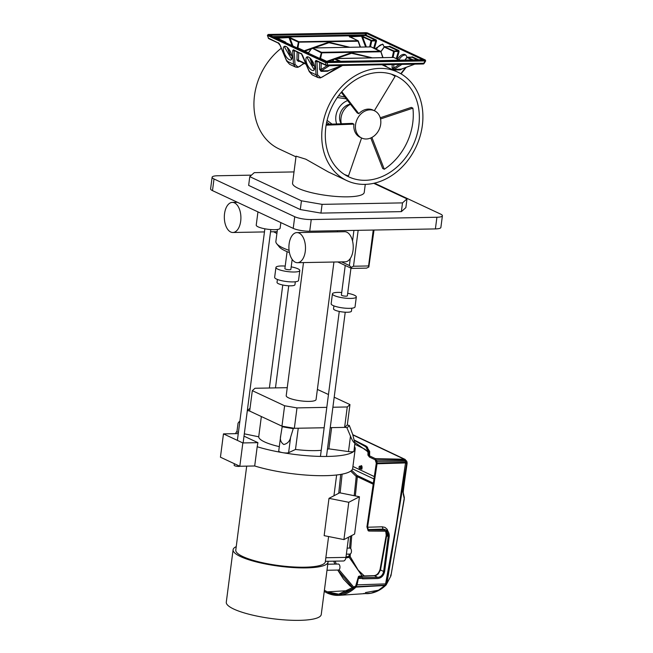 <?xml version="1.0" encoding="UTF-8"?>
<svg xmlns="http://www.w3.org/2000/svg" width="653" height="653" viewBox="0 0 653 653"><rect width="100%" height="100%" fill="white"/><g stroke="black" fill="none" stroke-linecap="round" stroke-linejoin="round"><path stroke-width="0.98" d="M360.978 469.083L361.982 469.066L360.472 468.519L360.978 469.083L361.436 465.589L360.432 466.185L361.436 465.589C362.431 467.295 362.276 468.462 360.978 469.083L361.24 469.14M369.394 457.043L375.165 459.769L376.422 462.291L366.929 526.865L368.137 530.709L368.88 531.06L369.035 529.893L368.284 529.542L367.566 527.232L377.042 463.777L375.312 458.602L369.606 455.908L368.823 454.325L368.978 453.149L367.99 452.684L367.908 455.035L369.435 457.059L375.165 459.769L376.397 463.467L366.929 526.865L368.137 530.709L368.88 531.06L369.035 529.893L384.111 529.616L383.033 529.11L368.284 529.542L384.111 529.616L383.033 529.11L382.25 526.8L384.968 527.371L387.049 529.167L388.111 531.591L387.049 529.167L384.968 527.371L382.25 526.8L367.566 527.232L382.25 526.8L383.033 529.11L368.284 529.542L367.566 527.232L377.042 463.777L376.961 461.32L375.312 458.602L369.606 455.908L369.688 451.582L369.606 455.908L368.823 454.325L369.696 451.501L366.292 446.162L354.612 440.212L367.443 447.125L368.978 453.149L367.99 452.684L368.504 451.345L365.419 446.301L354.734 440.669L366.309 447.068L367.99 452.684L367.917 455.076M359.509 577.366L362.603 578.827L362.758 577.66L359.656 576.199L358.481 576.436L355.697 586.035C346.71 594.369 337.242 596.311 327.3 591.855L324.394 590.271L327.3 591.855L338.727 594.173L355.697 586.035L358.481 576.436L374.398 575.758L359.656 576.199L362.758 577.66L377.834 577.383L374.398 575.758L377.834 577.383C380.919 576.958 382.846 574.991 383.629 571.465L388.225 536.513L386.666 535.787L380.511 569.996L383.629 571.465L380.511 569.996L378.218 573.995L376.365 575.269L373.932 575.66L376.365 575.269L378.218 573.995L380.511 569.996L380.062 569.383L380.511 569.996L386.666 535.787L386.217 535.231L386.666 535.787L386.715 533.623L386.666 535.787L388.225 536.513L385.768 531.167L368.88 531.06L383.964 530.783C386.951 531.085 388.38 532.995 388.225 536.513L383.629 571.465C382.854 574.999 380.928 576.974 377.834 577.383L362.758 577.66L362.603 578.827L359.509 577.366L358.334 578.476L361.648 578.378L358.334 578.476L358.799 577.505M405.537 462.928L377.042 463.777L405.537 462.928L405.489 461.181L404.313 459.247L405.342 460.643L405.546 462.928L406.811 462.675L405.529 462.928L396.469 523.869L385.596 583.896L357.085 584.859L358.334 578.476L357.085 584.859L356.016 587.104L357.085 584.859L385.596 583.896L384.87 585.488L385.858 585.178L386.894 583.545L385.572 583.896L386.894 583.545L406.811 462.675L406.762 461.255L404.917 459.337M327.153 593.022C337.258 597.552 346.882 595.577 356.016 587.104L338.768 595.373L327.153 593.022L324.247 591.438L327.153 593.022M377.679 578.55L362.603 578.827L377.679 578.55C381.385 578.036 383.703 575.668 384.633 571.448C383.711 575.685 381.393 578.052 377.679 578.55M389.229 536.497L384.633 571.448L389.229 536.497L386.282 530.073L384.111 529.616C387.711 529.983 389.408 532.277 389.229 536.497M385.188 529.559L383.033 529.11L386.282 530.073M385.67 531.403L386.715 533.623L386.005 531.82M368.823 454.325L369.516 452.847L368.823 454.325M355.044 442.587L368.325 452.039L355.044 442.587M404.346 497.586L403.228 492.591L403.35 490.077L407.097 463.434L407.039 462.324L407.023 463.548L406.623 462.985L407.023 463.548L407.105 462.814L407.031 463.263M390.559 575.162L390.91 575.881L390.559 575.162L390.91 575.881L390.282 577.097M407.031 462.3L406.819 461.442M338.768 595.373L371.002 593.21L378.12 590.516L386.356 584.672L406.843 462.561M406.754 461.214L404.411 459.255M384.837 585.488L356.016 587.104L384.837 585.488L378.12 590.516L371.002 593.21L367.141 593.659L368.912 593.544C375.206 592.818 380.936 589.969 386.094 584.99L390.967 575.758M363.68 593.479L367.141 593.659M405.529 462.928L396.469 523.869L385.596 583.953L384.846 585.488L385.817 585.21M385.858 585.178L386.356 584.672L385.858 585.178M378.691 590.19L365.451 592.565M404.305 459.247L352.898 434.955L404.305 459.247L375.312 458.602L404.313 459.247L405.342 460.643M403.203 493.823L404.313 498.851L403.203 493.823M407.023 463.548L406.623 462.985L407.023 463.548L403.285 490.199L402.885 489.595L403.097 492.786L407.031 462.316M390.894 575.905L404.313 498.851L390.894 575.905L386.894 583.545L390.91 575.881M403.285 490.199L402.885 489.595M357.077 475.482L373.655 483.318L357.077 475.482L357.354 476.706L373.508 484.346L357.354 476.706L355.33 495.921L357.354 476.706L357.077 475.482L356.22 476.437L357.354 476.706L356.22 476.437L357.077 475.482L351.673 470.282L357.077 475.482M358.195 570.142L364.301 575.946L358.195 570.142L350.155 556.552L358.195 570.142M351.747 535.533L350.726 548.626L351.747 535.533M350.343 553.948L350.155 556.552L350.343 553.948M374.259 479.114L352.563 468.854L374.259 479.114M374.593 476.714L352.922 466.471L374.593 476.714M349.159 557.319L350.155 556.552L349.159 557.319L362.154 576.011L349.159 557.319L345.853 557.948L349.159 557.319L349.175 554.103L349.012 556.364L350.155 556.552L349.012 556.364L349.159 557.319M350.694 471.115L356.22 476.437L354.195 495.7L356.22 476.437L350.694 471.115M349.616 548.071L350.539 536.162L349.616 548.071M335.111 561.147L336.303 564.061L335.111 561.147M339.046 569.767L354.04 587.529L339.046 569.767M342.107 474.16L340.131 492.893L342.107 474.16M346.008 556.952L349.012 556.364L346.008 556.952M405.586 462.928L405.766 460.675L405.554 462.863M405.644 462.471L404.868 462.626L405.644 462.471L405.856 463.344M333.699 561.172L334.875 564.086L333.699 561.172M337.723 570.061L353.175 588.239L349.763 585.684L343.478 579.056L337.723 570.061M340.719 474.413L338.736 493.284L340.719 474.413M358.481 576.436L359.656 576.199M349.894 590.532L327.3 591.855L349.894 590.532M365.321 180.301A55.709 44.902 -64.9 0 1 348.726 176.849A55.709 44.902 -64.9 0 1 327.961 117.14A55.709 44.902 -64.9 0 1 379.328 72.467A55.709 44.902 -64.9 0 1 395.922 75.919A55.709 44.902 -64.9 0 1 416.696 135.636A55.709 44.902 -64.9 0 1 365.321 180.301M295.972 156.826L279.133 148.957A59.921 48.298 -64.9 0 1 269.314 60.239A59.921 48.298 -64.9 0 1 273.991 54.819A59.921 48.298 -64.9 0 1 276.864 51.987A59.921 48.298 -64.9 0 1 281.296 48.232M337.119 91.951A59.921 48.298 -64.9 0 1 341.797 86.523A59.921 48.298 -64.9 0 1 344.67 83.698A59.921 48.298 -64.9 0 1 379.858 68.385A59.921 48.298 -64.9 0 1 397.71 72.108A59.921 48.298 -64.9 0 1 411.235 82.474A59.921 48.298 -64.9 0 1 413.382 85.217A59.921 48.298 -64.9 0 1 415.496 148.06A59.921 48.298 -64.9 0 1 364.798 184.383A59.921 48.298 -64.9 0 1 346.939 180.661A59.921 48.298 -64.9 0 1 337.119 91.951M365.272 184.375L364.227 192.423A36.135 7.86 -172.6 0 1 347.763 196.831A36.135 7.86 -172.6 0 1 310.763 192.488A36.135 7.86 -172.6 0 1 292.56 183.109L296.062 156.173L305.824 159.201L328.402 171.992L346.939 180.661M353.926 230.403L352.547 241.047A15.06 8.285 89 0 1 350.269 258.531L349.363 265.526L341.584 261.894M333.928 262.033L316.068 399.554A15.06 3.273 -172.6 0 1 309.212 401.391A15.06 3.273 -172.6 0 1 293.793 399.587A15.06 3.273 -172.6 0 1 286.21 395.677L303.49 262.588M285.214 266.081A12.048 2.62 7.4 0 0 281.419 265.967A12.048 2.62 7.4 0 0 275.933 267.436A12.048 2.62 7.4 0 0 281.998 270.562A12.048 2.62 7.4 0 0 294.332 272.007A12.048 2.62 7.4 0 0 299.817 270.538A12.048 2.62 7.4 0 0 291.189 266.857M287.091 251.65L284.888 268.603A3.012 0.653 7.4 0 0 286.406 269.379A3.012 0.653 7.4 0 0 289.491 269.746A3.012 0.653 7.4 0 0 290.863 269.379L292.16 259.388M275.933 267.436L274.644 277.345A12.048 2.62 7.4 0 0 280.717 280.472A12.048 2.62 7.4 0 0 293.042 281.916A12.048 2.62 7.4 0 0 298.535 280.447L299.817 270.538M341.723 292.511A12.048 2.62 7.4 0 0 337.919 292.389A12.048 2.62 7.4 0 0 332.434 293.858A12.048 2.62 7.4 0 0 338.507 296.984A12.048 2.62 7.4 0 0 350.841 298.429A12.048 2.62 7.4 0 0 356.326 296.968A12.048 2.62 7.4 0 0 347.69 293.287M345.233 265.469L341.397 295.025A3.012 0.653 7.4 0 0 342.915 295.809A3.012 0.653 7.4 0 0 345.992 296.168A3.012 0.653 7.4 0 0 347.363 295.801L350.955 268.146M332.434 293.858L331.153 303.767A12.048 2.62 7.4 0 0 337.217 306.894A12.048 2.62 7.4 0 0 349.551 308.347A12.048 2.62 7.4 0 0 355.036 306.877L356.326 296.968M344.613 427.38L347.257 406.974L349.959 404.574L347.306 424.972L344.613 427.38L330.247 427.642M324.157 427.748L294.34 428.295L281.957 426.172L249.666 411.072L252.319 390.665L255.013 388.266L287.247 387.678M351.828 308.208L351.445 311.146A9.036 1.967 -172.6 0 1 347.331 312.248A9.036 1.967 -172.6 0 1 338.083 311.163A9.036 1.967 -172.6 0 1 333.528 308.82L333.912 305.873M295.319 281.778L294.944 284.724A9.036 1.967 -172.6 0 1 290.83 285.826A9.036 1.967 -172.6 0 1 281.574 284.741A9.036 1.967 -172.6 0 1 277.027 282.398L277.411 279.451M349.959 404.574L334.197 397.204M328.475 394.526L317.382 389.425M252.319 390.665L284.61 405.766L281.957 426.172M284.61 405.766L296.993 407.896L294.34 428.295M347.257 406.974L332.891 407.235M326.81 407.35L296.993 407.896M239.912 466.25A3.012 0.653 -172.6 0 1 238.753 466.422A3.012 0.653 -172.6 0 1 235.668 466.062A3.012 0.653 -172.6 0 1 234.149 465.279L234.354 463.703M299.09 233.072A15.06 8.285 -91 0 0 296.919 232.59A15.06 8.285 -91 0 0 288.944 245.814A15.06 8.285 -91 0 0 295.303 262.22A15.06 8.285 -91 0 0 297.466 262.694A15.06 8.285 -91 0 0 305.449 249.47A15.06 8.285 -91 0 0 299.09 233.072M234.509 202.871A15.06 8.285 -91 0 0 232.337 202.389A15.06 8.285 -91 0 0 224.363 215.612A15.06 8.285 -91 0 0 230.721 232.019A15.06 8.285 -91 0 0 232.892 232.501A15.06 8.285 -91 0 0 240.867 219.269A15.06 8.285 -91 0 0 234.509 202.871M374.03 230.036L368.831 267.02L366.578 268.122L351.502 268.399L337.732 261.959M289.426 252.556A42.159 9.166 -172.6 0 1 279.272 246.875L276.725 243.724A45.171 9.819 -172.6 0 1 275.876 241.406L277.427 229.481M273.583 231.75L276.905 233.513M280.847 222.6L280.121 228.224A12.048 2.62 -172.6 0 1 274.635 229.693A12.048 2.62 -172.6 0 1 262.302 228.24A12.048 2.62 -172.6 0 1 256.229 225.114L257.951 211.89M368.831 267.02L368.57 265.959L353.493 266.236L351.241 267.338L351.502 268.399M352.547 241.047A15.06 8.285 -91 0 0 346.841 232.199A15.06 8.285 -91 0 0 344.678 231.717L296.919 232.59M297.466 262.694L345.225 261.82A15.06 8.285 -91 0 0 350.269 258.531M351.241 267.338L349.363 265.526M289.075 250.336A45.171 9.819 -172.6 0 1 276.725 243.724M368.57 265.959L373.238 230.052M358.154 230.329L353.493 266.236M337.544 230.705L337.397 231.848M374.438 183.15L440.506 214.053A12.048 2.62 -172.6 0 1 442.399 215.784L440.881 227.448A12.048 2.62 -172.6 0 1 435.396 228.917L309.726 231.211A12.048 2.62 -172.6 0 1 293.213 228.379L212.494 190.627A12.048 2.62 -172.6 0 1 210.601 188.888L212.119 177.232A12.048 2.62 -172.6 0 1 217.604 175.763L251.47 175.143M442.399 215.784A12.048 2.62 -172.6 0 1 436.914 217.253L311.236 219.555A12.048 2.62 -172.6 0 1 294.732 216.723L214.004 178.971A12.048 2.62 -172.6 0 1 212.119 177.232M294.013 171.919L254.278 172.645L249.781 176.653L248.646 185.395L300.307 209.556L320.941 213.098L322.084 204.356L301.441 200.814L300.307 209.556M401.375 211.629L405.872 207.621L407.007 198.879L402.509 202.887L401.375 211.629L320.941 213.098M402.509 202.887L322.084 204.356M407.007 198.879L373.728 183.313M249.781 176.653L301.441 200.814M405.782 55.105A7.526 4.449 -61.9 0 0 398.999 59.888M406.86 57.407A7.526 4.449 -61.9 0 0 405.187 54.672A7.526 4.449 -61.9 0 0 397.677 59.268M384.258 46.861L382.585 44.102L375.075 48.706M389.588 46.216L388.437 46.82L389.082 46.575L398.379 50.918A0.604 0.482 115.1 0 0 398.877 50.567L389.588 46.216L388.584 46.706M398.877 50.567L399.089 51.62L398.379 50.918L394.094 50.999L394.347 51.522L398.338 51.448L396.298 58.623M423.332 59.954L366.684 33.466A0.604 0.482 115.1 0 1 367.19 33.107L423.977 59.668A0.604 0.482 115.1 0 0 423.511 59.945M371.5 57.848L351.518 53.277L327.431 61.676M327.569 61.725L423.977 59.668M425.16 59.954L425.176 60.925L325.602 62.59L267.55 35.442L268.334 34.462L366.284 32.666L365.876 33.189L367.108 32.805L425.16 59.954A0.604 0.482 -64.9 0 1 425.34 59.986L367.288 32.838A0.604 0.482 -64.9 0 1 367.435 32.952M367.108 32.805A0.604 0.482 -64.9 0 1 367.288 32.838L268.13 34.478M268.334 34.462L267.387 35.319L268.424 38.094L267.55 35.442L267.926 34.984M424.948 60.1L326.99 61.896L327.643 65.022A1.208 0.637 169.8 0 1 326.043 65.039L325.602 62.59A0.604 0.482 -64.9 0 1 326.165 61.757L268.122 34.617M304.845 51.114L328.932 42.714L348.914 47.285M285.165 46.265L284.798 47.563L291.679 59.243M307.767 56.835L307.4 58.133L314.281 69.814M293.434 49.791L301.857 54.019L301.025 53.342L302.51 55.244L309.391 71.65L312.232 74.875L309.261 71.626L301.498 53.946L293.907 50.395A1.208 0.971 -64.9 0 1 293.434 49.791L292.658 50.64L294.201 50.967A1.208 0.661 89 0 1 294.397 50.624M283.329 48.298A7.526 3.118 -116.6 0 0 285.998 56.411A7.526 3.118 -116.6 0 0 291.058 59.856A7.526 3.118 -116.6 0 0 292.038 57.946A7.526 3.118 -116.6 0 0 289.377 49.832A7.526 3.118 -116.6 0 0 284.308 46.396A7.526 3.118 -116.6 0 0 283.329 48.298M305.93 58.868A7.526 3.118 -116.6 0 0 308.6 66.981A7.526 3.118 -116.6 0 0 313.66 70.418A7.526 3.118 -116.6 0 0 314.64 68.516A7.526 3.118 -116.6 0 0 311.979 60.403A7.526 3.118 -116.6 0 0 306.91 56.966A7.526 3.118 -116.6 0 0 305.93 58.868M303.89 63.251L299.751 66.451L297.042 67.308L295.319 66.965L293.458 64.198A1.208 0.792 -3.4 0 0 294.993 64.386L294.201 50.967L295.099 50.95M338.344 66.933L322.329 77.013L319.627 77.87L317.905 77.527L316.044 74.76A1.208 0.792 -3.4 0 0 317.578 74.948L316.901 61.056L316.076 60.378L315.252 61.333A1.208 0.792 -3.4 0 0 316.787 61.529L317.685 61.513M425.176 60.925L423.732 63.259L327.643 65.022L326.875 65.716A1.208 0.971 -64.9 0 1 326.043 65.039L316.076 60.378M316.542 60.982L326.516 65.643A1.208 1.208 0 0 0 327.047 65.757L326.875 65.716M290.805 55.285L289.777 53.873L290.805 55.285L291.785 55.268M291.687 54.885L290.699 54.901L289.826 53.824M299.825 61.349L298.339 61.374L296.96 60.019A1.208 0.759 -178.9 0 1 298.511 60.288L299.05 60.892L298.511 60.288L298.666 52.615M319.57 69.267A1.208 0.759 -178.9 0 1 321.121 69.536L321.031 71.348L319.57 69.267L319.701 62.459M328.883 70.41L327.986 70.744A1.208 0.661 -91 0 0 327.61 71.226L321.031 71.348M307.22 52.591L297.89 48.224L298.96 41.768L357.836 40.69L349.249 36.307L349.853 37.131M366.374 46.967L362.578 36.895L361.419 36.078L349.249 36.307M369.647 46.91L370.986 40.829A0.604 0.482 115.1 0 1 371.508 40.437L371.761 40.959L375.753 40.886L375.793 40.355L365.476 35.531L274.325 37.205M284.635 42.029L276.692 37.629L277.296 38.454M292.919 45.898L290.03 38.225L288.863 37.409L276.692 37.629M328.377 70.646L342.229 65.48A1.208 0.849 -110.5 0 1 342.066 65.488L327.986 70.744L321.407 70.867L329.357 65.716A1.208 1.077 -122.9 0 1 329.185 65.716M370.455 46.894L371.761 40.959L362.578 36.895A0.604 0.482 -64.9 0 1 363.101 36.503L361.419 36.078M297.172 47.889L298.437 42.159L290.03 38.225A0.604 0.482 -64.9 0 1 290.552 37.833L288.863 37.409M279.933 44.714L286.806 61.088L287.132 60.713L286.806 61.088L289.646 64.312L295.319 66.965L297.915 67.332L304.233 63.414M399.514 64.427L393.677 68.206A1.208 0.759 1.1 0 0 392.127 67.945L393.588 70.026A1.208 0.661 89 0 1 393.955 69.536L401.44 69.079M414.753 64.149A1.208 0.849 -110.5 0 1 414.622 64.157L400.542 69.422A1.208 0.661 89 0 0 400.167 69.904L402.207 68.843M319.758 58.452L321.537 52.322L380.421 51.244A0.604 0.482 -64.9 0 1 380.601 51.285L371.312 46.943A0.604 0.604 0 0 0 371.043 46.885L312.248 47.979L321.537 52.322A0.604 0.482 -64.9 0 0 321.015 52.722L311.979 48.069M393.547 57.464L393.718 57.464A0.604 0.482 -64.9 0 1 394.037 57.619M334.565 58.631L393.718 57.464L399.954 60.378M320.517 58.803L321.162 58.794A0.604 0.482 -64.9 0 1 321.48 58.941M383.042 57.635L380.911 51.628A0.604 0.604 0 0 0 380.601 51.285A0.604 0.482 -64.9 0 1 380.846 51.62L382.756 57.644M404.966 60.288L406.868 57.603A0.604 0.482 -64.9 0 1 407.39 57.211L411.668 57.138L411.023 57.382L411.668 57.138L417.904 60.052M309.391 71.65L309.718 71.275L309.391 71.65L316.044 74.76L315.252 61.333M308.289 52.95L307.865 52.575L308.224 53.056M312.722 65.088L314.232 65.235M393.041 57.456L394.347 51.522L393.571 51.391A0.604 0.482 115.1 0 1 394.094 50.999L384.454 46.894L389.082 46.575M269.983 35.172L269.722 34.593L365.541 32.838L365.223 34.887L365.982 35.18A0.604 0.482 -64.9 0 1 365.476 35.531L365.223 34.887L272.987 36.576M393.751 64.533L393.955 69.536L401.913 64.394A1.208 1.077 -122.9 0 1 401.742 64.386M400.779 73.707L401.309 73.201M285.639 42.494L285.777 42.396A0.604 0.604 0 0 0 285.459 42.053A0.604 0.482 -64.9 0 0 285.279 42.012L285.541 42.543M360.456 47.073L358.326 41.066A0.604 0.604 0 0 0 358.015 40.723A0.604 0.482 -64.9 0 0 357.836 40.69L358.26 41.057A0.604 0.482 -64.9 0 0 358.015 40.723L349.379 36.682M294.266 50.469L293.124 50.689M423.732 63.259L423.144 63.994A1.208 1.208 0 0 0 424.14 63.423L423.732 63.259M269.722 34.593L269.305 34.903L269.722 35.238L326.084 61.455L327.733 61.725M309.824 57.905L312.322 64.957L314.371 65.757M363.101 36.503L371.508 40.437L376.299 40.004L365.982 35.18L366.684 33.466L270.122 35.238M383.18 44.535A7.526 4.449 -61.9 0 0 376.397 49.318M376.299 40.004L376.512 41.057L375.753 40.886L373.712 48.061M327.782 564.216L338.254 564.029A3.012 1.657 89 0 1 338.687 564.127A3.012 1.657 89 0 1 339.96 567.4A3.012 1.657 89 0 1 338.368 570.053L326.998 570.257M325.423 561.302L328.026 561.254A47.881 10.415 -172.6 0 1 328.059 562.045A47.881 10.415 -172.6 0 1 306.249 567.89A47.881 10.415 -172.6 0 1 257.225 562.135A47.881 10.415 -172.6 0 1 233.105 549.72A47.881 10.415 -172.6 0 1 236.239 546.643M328.059 562.045L321.252 614.514A47.881 10.415 -172.6 0 1 299.441 620.35A47.881 10.415 -172.6 0 1 250.417 614.595A47.881 10.415 -172.6 0 1 226.289 602.18L233.105 549.72M325.488 560.821L325.374 561.702A45.171 9.819 -172.6 0 1 304.796 567.204A45.171 9.819 -172.6 0 1 258.547 561.784A45.171 9.819 -172.6 0 1 235.79 550.063L246.695 466.128M325.39 561.302L325.839 557.752L345.951 557.384A4.816 2.653 89 0 1 343.454 560.992L328.035 561.278M325.839 557.752L328.598 536.537M345.951 557.384L348.571 537.182M280.635 436.416L278.741 450.986A5.142 1.118 7.4 0 0 278.733 451.035A5.142 1.118 7.4 0 0 282.749 452.668A60.223 13.101 7.4 0 1 257.192 446.742L254.694 465.981A60.223 13.101 7.4 0 0 325.251 475.678A60.223 13.101 7.4 0 0 352.685 468.332L355.183 449.093A60.223 13.101 7.4 0 0 354.538 446.668M321.227 450.309A37.041 8.056 7.4 0 1 315.317 450.627A37.041 8.056 7.4 0 1 295.491 449.46L288.61 452.684A5.142 1.118 7.4 0 1 282.749 452.668A60.223 13.101 7.4 0 0 347.894 454.145A60.223 13.101 7.4 0 0 353.836 451.362A60.223 13.101 7.4 0 0 355.183 449.093M236.982 431.404A60.223 13.101 7.4 0 0 235.741 433.584A60.223 13.101 7.4 0 0 235.733 433.649L235.741 433.584M327.431 449.288A37.041 8.056 7.4 0 0 328.859 448.848L348.49 451.59A5.142 1.118 7.4 0 0 353.836 451.362A5.142 1.118 7.4 0 0 353.95 451.174L354.897 443.207C353.526 442.424 352.057 440.081 350.49 436.171L346.874 427.625L344.678 427.315M244.304 433.829L258.719 436.8A37.041 8.056 7.4 0 0 264.547 441.901A37.041 8.056 7.4 0 0 279.304 446.636M239.137 421.683L238.043 423.201L236.966 431.502A5.142 1.118 7.4 0 0 238.41 432.498M257.192 446.742L257.919 442.661L244.002 436.155M331.618 427.617L328.859 448.848M295.491 449.46L298.25 428.221M294.038 428.246L293.27 428.605L290.609 437.273L288.61 452.684M278.733 451.035L280.741 435.575C279.762 439.502 280.782 442.481 283.802 444.505C287.516 443.632 289.785 441.224 290.609 437.273M282.259 426.221L280.741 435.575M258.719 436.8L261.347 416.532M249.675 410.998L247.675 410.582L247.258 411.129M347.241 425.03L349.306 425.454L352.636 434.261L354.897 443.207M349.306 425.454A51.489 11.199 -172.6 0 1 346.874 427.625M250.009 408.468A51.489 11.199 7.4 0 0 248.001 410.06A51.489 11.199 7.4 0 0 247.675 410.582M282.104 426.687A51.489 11.199 7.4 0 0 293.27 428.605M223.465 433.878L242.843 442.938L239.814 466.258L220.436 457.198L223.465 433.878L238.263 433.608M257.919 442.661L242.843 442.938M254.694 465.981L239.814 466.258M359.444 496.745L354.603 534.048L343.927 539.598L324.149 535.656L328.998 498.345L339.666 492.795L359.444 496.745L348.775 502.296L328.998 498.345M343.927 539.598L348.775 502.296M347.151 548.12L349.747 548.071A3.012 1.657 89 0 1 350.179 548.169A3.012 1.657 89 0 1 351.453 551.442A3.012 1.657 89 0 1 349.853 554.087L346.368 554.152M360.325 467.662A1.167 0.645 89 0 1 359.721 468.536A1.167 0.645 89 0 1 359.068 467.066A1.167 0.645 89 0 1 359.681 466.193A1.167 0.645 89 0 1 360.325 467.662M326.68 122.242L329.455 124.217M327.088 120.397L332.067 124.119M347.633 100.578A16.562 13.346 115.1 0 0 335.903 116.071A16.562 13.346 115.1 0 0 336.679 123.948M346.27 98.815L337.266 97.55M344.947 97.101L338.621 95.656M350.441 104.211A12.048 9.705 115.1 0 0 339.674 115.997A12.048 9.705 115.1 0 0 341.258 123.784M378.193 131.302A15.06 12.138 115.1 0 0 374.512 110.781A15.06 12.138 115.1 0 0 358.064 117.54A15.06 12.138 115.1 0 0 361.754 138.061A15.06 12.138 115.1 0 0 378.193 131.302M341.356 123.776A15.06 12.138 -64.9 0 1 343.535 110.741A15.06 12.138 -64.9 0 1 350.49 104.276M374.512 110.781L372.896 110.031A15.06 12.138 115.1 0 0 358.807 113.695L357.191 112.936L341.25 92.326M361.754 138.061L360.138 137.301A15.06 12.138 115.1 0 1 353.918 124.127L352.302 123.376L326.271 124.331M380.536 118.977L412.9 108.145L411.284 107.386L380.242 117.777M370.782 137.979L382.691 168.482L384.307 169.241L371.892 137.44M358.807 113.695L341.797 91.689M374.349 110.708L395.081 76.385A55.407 44.657 -64.9 0 0 391.343 74.148M361.582 137.979L348.506 175.894A55.407 44.657 -64.9 0 1 344.433 174.465M353.918 124.127L326.133 125.156M412.9 108.145A55.407 44.657 -64.9 0 1 384.307 169.241M406.762 461.255L404.378 459.255M385.099 585.194L356.367 586.688M405.586 462.348L377.108 462.961M405.489 461.181L376.961 461.32M405.146 460.169L376.487 459.892M386.894 530.424L387.433 529.779M386.25 532.219L385.792 531.787L386.217 535.231L380.062 569.383C378.756 573.318 376.708 575.415 373.932 575.66L359.207 576.101M214.004 178.971L212.494 190.627M294.732 216.723L293.213 228.379M311.236 219.555L309.726 231.211M436.914 217.253L435.396 228.917M399.089 51.62L397.008 58.958M411.17 57.268L412.174 56.778A0.604 0.482 -64.9 0 1 411.668 57.138M419.12 60.027L412.174 56.778M374.422 48.395L376.512 41.057M372.349 57.831L351.265 52.746L326.753 61.358M320.492 58.786L321.798 52.852L380.675 51.775L371.133 46.902M326.99 61.896L326.165 61.757M367.19 33.107L365.541 32.838M351.518 53.277L351.265 52.746M268.318 37.784L268.261 37.98A1.208 1.208 0 0 0 268.889 38.69A1.208 0.971 -64.9 0 1 268.424 38.094L279.215 43.433M279.99 44.845L278.39 42.755M286.806 61.088L293.458 64.198L292.658 50.64M304.167 50.795L328.679 42.184L328.932 42.714M328.679 42.184L349.763 47.269M289.606 54.019L287.238 47.351M360.17 47.081L358.089 41.212L298.437 42.159A0.604 0.482 115.1 0 1 298.96 41.768L290.552 37.833M297.931 48.24L298.576 48.232M294.993 64.386L297.752 66.826L297.042 67.308M297.123 51.897L296.96 60.019M317.578 74.948L320.337 77.389L319.627 77.87M329.659 70.173L327.61 71.226M360.391 47.081L358.277 41.115M289.777 53.873L287.565 47.645M285.843 42.592L285.704 42.388A0.604 0.482 -64.9 0 0 285.459 42.053L276.823 38.005M298.339 61.374L299.05 60.892M321.243 63.178L321.121 69.536L326.965 65.749M349.706 36.837L361.566 36.225L365.623 46.983M277.15 38.168L289.01 37.556L291.989 45.465M289.646 64.312L286.675 61.064L279.859 44.82L278.578 43.22M305.971 63.774L298.511 60.288M329.357 65.716L329.847 65.071M402.395 63.749L401.913 64.394M393.588 70.026L400.167 69.904M392.127 67.945L392.192 64.565M383.678 64.72L387.825 67.479M401.007 73.422L405.586 67.585M308.428 53.154L308.363 52.958A0.604 0.604 0 0 0 308.045 52.615L298.756 48.265A0.604 0.604 0 0 0 298.486 48.208L298.405 48.232M308.404 53.073L311.832 48.2M308.347 52.926L311.685 48.216A0.604 0.604 0 0 1 312.158 47.963L370.961 46.902M406.974 57.44L412.312 60.158M332.41 61.619L334.418 58.762M341.07 61.455L334.834 58.541A0.604 0.482 115.1 0 0 334.312 58.933L339.756 61.48M321.162 58.794L327.373 61.7M413.627 60.133L407.39 57.211M307.865 52.575L308.11 52.999M384.805 46.649A0.604 0.482 115.1 0 0 384.282 47.04L393.571 51.391L392.233 57.472M384.388 46.877L380.952 51.742M380.862 51.677L382.976 57.644M313.024 62.19L311.359 61.415M311.628 62.174L313.416 63.015M310.151 58.199L312.493 64.81M321.039 77.372L320.329 77.862L321.039 77.372M298.454 66.81L297.744 67.3L298.454 66.81M313.065 65.251L313.318 65.782M348.49 451.59L350.49 436.171M369.696 451.501L369.516 452.847M404.354 497.627L390.959 575.758M405.187 459.443L352.791 434.678M385.262 584.125L385.605 583.668M385.792 531.787L384.601 530.611M368.21 452.3L364.954 449.24L354.848 444.26M397.71 72.108L381.981 64.745M339.266 311.432L320.435 456.423M345.233 312.207L326.5 456.455M288.732 285.785L275.468 387.89M282.757 285.01L269.379 388.004M270.832 229.57L243.128 442.93M264.865 228.795L237.382 440.383M277.141 231.684L270.546 231.807M264.457 231.921L232.892 232.501M237.447 202.299L232.337 202.389M380.903 51.595L384.233 46.885A0.604 0.604 0 0 1 384.715 46.632L388.633 46.853M269.632 35.164L326.263 61.496L423.552 60.109M425.34 59.986L425.674 60.941L424.14 63.423M342.556 65.471L320.501 77.895L317.905 77.527L312.232 74.875M290.177 54.509L287.671 47.742M298.723 60.835L306.2 64.337M414.786 64.149L400.95 69.316M332.255 61.619L334.263 58.778A0.604 0.604 0 0 1 334.744 58.525L393.628 57.448A0.604 0.604 0 0 1 393.898 57.505L400.044 60.378M404.811 60.288L406.819 57.448A0.604 0.604 0 0 1 407.301 57.195L411.219 57.415M327.488 61.7L321.341 58.827A0.604 0.604 0 0 0 321.072 58.77L320.476 58.786M406.215 67.349L401.073 73.879M280.088 45.359L278.227 43.057M327.047 65.757L423.144 63.994M279.859 44.82L278.855 43.351L268.889 38.69M312.869 65.21L310.248 58.297M333.936 495.782L336.638 474.984M248.001 410.06L247.267 411.023M359.721 468.536L361.982 468.495M359.681 466.193L361.942 466.152"/></g></svg>
